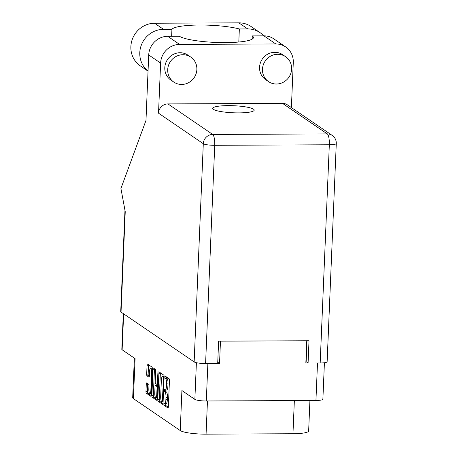 <?xml version="1.0" encoding="UTF-8"?>
<svg xmlns="http://www.w3.org/2000/svg" width="457" height="457" viewBox="0 0 457 457"><rect width="100%" height="100%" fill="white"/><g stroke="black" fill="none" stroke-linecap="round" stroke-linejoin="round"><path stroke-width="0.69" d="M152.312 368.422A3.964 1.028 -90.3 0 0 152.192 368.313A3.964 1.028 -90.3 0 0 152.01 368.251L150.553 368.256A3.964 1.028 -90.3 0 0 149.553 371.53L149.37 375.94A1.48 0.383 -90.3 0 1 148.993 377.162A1.48 0.383 -90.3 0 1 148.925 377.139L147.005 375.831A1.48 0.383 -90.3 0 1 146.686 374.112L147.057 365.212A1.48 0.383 -90.3 0 1 147.434 363.989A1.48 0.383 -90.3 0 1 147.502 364.012L151.992 367.074A1.48 0.383 -90.3 0 1 152.312 368.793L151.21 395.054A1.48 0.383 -90.3 0 1 150.839 396.276A1.48 0.383 -90.3 0 1 150.77 396.253L146.28 393.191A1.48 0.383 -90.3 0 1 145.96 391.478L146.269 384.108A1.48 0.383 -90.3 0 1 146.64 382.886A1.48 0.383 -90.3 0 1 146.708 382.909L148.634 384.217A1.48 0.383 -90.3 0 1 148.948 385.937L148.828 388.816A3.964 1.028 -90.3 0 0 149.867 393.477A3.964 1.028 -90.3 0 0 150.867 390.204L151.593 372.918A3.964 1.028 -90.3 0 0 150.736 368.319A3.964 1.028 -90.3 0 0 150.553 368.256M158.025 371.187L157.248 383.115A1.48 0.383 -90.3 0 1 156.877 384.337A1.48 0.383 -90.3 0 1 156.808 384.314L155.534 383.446A1.48 0.383 -90.3 0 1 155.214 381.726L155.66 371.078A1.48 0.383 -90.3 0 0 155.34 369.359L153.421 368.045A1.48 0.383 -90.3 0 0 153.352 368.022A1.48 0.383 -90.3 0 0 152.975 369.245L151.878 395.511A1.48 0.383 -90.3 0 0 152.192 397.23L156.688 400.292A1.48 0.383 -90.3 0 0 156.751 400.315A1.48 0.383 -90.3 0 0 157.128 399.092L158.025 371.187M206.61 363.515A9.363 1.594 2.4 0 0 207.872 363.526L219.537 363.469L220.468 341.156M207.872 363.526L206.301 400.983L315.936 400.475L317.501 363.018A9.363 1.594 2.4 0 0 318.718 362.995M306.778 340.756L305.842 363.069L317.501 363.018M158.893 373.283L157.791 399.544A1.48 0.383 -90.3 0 0 158.111 401.263L162.601 404.325A1.48 0.383 -90.3 0 0 162.669 404.348A1.48 0.383 -90.3 0 0 163.046 403.125L164.143 376.859A1.48 0.383 -90.3 0 0 163.823 375.146L159.333 372.084A1.48 0.383 -90.3 0 0 159.27 372.061A1.48 0.383 -90.3 0 0 158.893 373.283L160.35 373.272L159.253 399.538A1.48 0.383 -90.3 0 0 159.573 401.257L163 403.594M164.474 403.502L163.903 403.131L163.869 405.188L167.913 407.947A1.48 0.383 -90.3 0 0 167.976 407.97A1.48 0.383 -90.3 0 0 168.353 406.747L169.456 380.481A1.48 0.383 -90.3 0 0 169.136 378.762L165.046 375.991L165.006 378.048L165.531 378.407A4.741 1.234 -90.3 0 1 166.548 383.903L166.457 386.096A4.741 1.234 -90.3 0 1 165.263 390.004A4.741 1.234 -90.3 0 1 165.046 389.93L164.474 389.558L164.434 391.62L164.96 391.975A4.741 1.234 -90.3 0 1 165.982 397.476L165.891 399.664A4.741 1.234 -90.3 0 1 164.697 403.577A4.741 1.234 -90.3 0 1 164.474 403.502M123.641 313.845L122.133 349.794L135.083 358.625L133.404 398.613L180.235 430.545L181.909 390.558L194.859 399.389L196.396 362.698M309.926 400.503L308.652 430.928A21.136 3.599 -177.6 0 1 292.96 433.744L206.073 434.15A21.136 3.599 -177.6 0 1 180.235 430.545M133.404 398.613A21.136 3.599 -177.6 0 1 132.696 397.63L134.352 358.128M219.537 363.469L217.743 362.252M306.241 361.79L305.893 361.79M164.697 403.577L166.154 403.571A4.741 1.234 -90.3 0 0 167.348 399.658L165.891 399.664M165.714 390.004L165.897 391.609L166.417 391.969A4.741 1.234 -90.3 0 1 167.439 397.47L167.348 399.658M165.263 390.004L166.719 389.998A4.741 1.234 -90.3 0 0 167.919 386.085L166.457 386.096M166.239 376.791L166.462 378.042L166.988 378.402A4.741 1.234 -90.3 0 1 168.01 383.897L167.919 386.085M165.143 403.571L165.325 405.182L168.313 407.216M160.396 372.803A1.48 0.383 -90.3 0 0 160.35 373.272M162.269 401.994L163.543 378.105L163.32 376.899L162.772 376.522A4.741 1.234 -90.3 0 0 162.549 376.454A4.741 1.234 -90.3 0 0 161.355 380.361L160.698 396.122A4.741 1.234 -90.3 0 0 161.715 401.623L162.269 401.994M164.149 376.471A4.741 1.234 -90.3 0 0 164.012 376.442L162.549 376.454M157.082 399.561L153.655 397.224L152.192 397.23M154.477 368.77A1.48 0.383 -90.3 0 0 154.432 369.239L153.335 395.505A1.48 0.383 -90.3 0 0 153.655 397.224M154.752 392.78A3.964 1.028 -90.3 0 0 155.786 397.436A3.964 1.028 -90.3 0 0 156.785 394.168L157.042 388.079A1.48 0.383 -90.3 0 0 156.722 386.359L155.449 385.491A1.48 0.383 -90.3 0 0 155.38 385.468A1.48 0.383 -90.3 0 0 155.003 386.691L154.752 392.78M156.768 385.479A1.48 0.383 -90.3 0 1 156.837 385.457A1.48 0.383 -90.3 0 1 156.905 385.479L157.676 386.005M148.559 364.732A1.48 0.383 -90.3 0 0 148.519 365.206L148.142 374.106A1.48 0.383 -90.3 0 0 148.462 375.825L149.325 376.414M147.765 383.629A1.48 0.383 -90.3 0 0 147.725 384.103L147.417 391.466A1.48 0.383 -90.3 0 0 147.737 393.186L151.17 395.528M122.133 349.794A9.363 1.594 -177.6 0 1 121.819 349.359L123.316 313.622M206.301 400.983A9.363 1.594 -177.6 0 1 194.859 399.389M324.413 362.744L322.882 399.229A9.363 1.594 -177.6 0 1 315.936 400.475M148.045 71.075A23.553 22.387 -55.7 0 1 139.791 52.618A23.553 22.387 -55.7 0 1 163.503 29.322L171.923 29.282L171.632 36.28M148.039 71.138L140.345 65.888A23.553 22.387 -55.7 0 1 130.873 46.534A23.553 22.387 -55.7 0 1 154.586 23.238L238.851 22.85A23.553 22.387 -55.7 0 1 251.15 26.58L260.067 32.658A23.553 22.387 -55.7 0 1 263.758 35.857M291.629 69.076A15.098 14.35 124.3 0 0 285.556 56.668A15.098 14.35 124.3 0 0 270.664 56.102A15.098 14.35 124.3 0 0 262.472 69.213A15.098 14.35 124.3 0 0 268.545 81.62A15.098 14.35 124.3 0 0 283.431 82.191A15.098 14.35 124.3 0 0 291.629 69.076M285.556 56.668L282.649 54.686A15.098 14.35 124.3 0 0 267.756 54.12A15.098 14.35 124.3 0 0 259.565 67.23A15.098 14.35 124.3 0 0 265.637 79.638L268.545 81.62M196.864 69.515A15.098 14.35 124.3 0 0 190.792 57.108A15.098 14.35 124.3 0 0 175.905 56.542A15.098 14.35 124.3 0 0 167.708 69.653A15.098 14.35 124.3 0 0 173.78 82.06A15.098 14.35 124.3 0 0 188.672 82.631A15.098 14.35 124.3 0 0 196.864 69.515M190.792 57.108L187.884 55.126A15.098 14.35 124.3 0 0 172.997 54.56A15.098 14.35 124.3 0 0 164.8 67.67A15.098 14.35 124.3 0 0 170.872 80.078L173.78 82.06M213.413 109.349A20.759 3.536 2.4 0 0 236.075 112.873A20.759 3.536 2.4 0 0 254.201 110.126A20.759 3.536 2.4 0 0 253.504 109.166A20.759 3.536 2.4 0 0 230.842 105.641A20.759 3.536 2.4 0 0 212.716 108.389A20.759 3.536 2.4 0 0 213.413 109.349M179.624 44.415A18.874 17.937 124.3 0 0 160.618 63.083L158.522 113.176A9.363 8.9 -55.7 0 1 167.948 103.916L212.722 134.449L327.309 133.918A9.363 2.434 -90.3 0 1 329.326 144.772A9.363 1.594 2.4 0 0 336.278 143.527L327.132 361.738A9.363 1.594 -177.6 0 1 320.18 362.989L329.326 144.772L214.739 145.303L205.593 363.521A9.363 1.594 -177.6 0 1 194.151 361.921L121.036 312.068L125.241 211.728L120.922 188.495L145.977 120.459L148.719 54.966A18.874 17.937 -55.7 0 1 167.719 36.303L179.624 44.415L275.839 43.969A18.874 17.937 124.3 0 1 285.694 46.957A18.874 17.937 124.3 0 1 293.285 62.466L291.395 107.578M167.948 103.916L282.535 103.385A9.363 8.9 -55.7 0 1 287.424 104.87L332.199 135.398A9.363 8.9 124.3 0 0 327.309 133.918L282.535 103.385M167.719 36.303L179.39 36.246A37.742 6.427 2.4 0 0 220.691 42.575A37.742 6.427 2.4 0 0 253.429 37.577A37.742 6.427 2.4 0 0 252.275 35.909L263.94 35.852A18.874 17.937 -55.7 0 1 273.794 38.845L285.694 46.957M252.138 39.148L252.275 35.909M307.024 340.756L306.144 361.721L308.081 363.047L320.18 362.989M205.593 363.521L217.692 363.464L218.629 341.168L309.018 340.745L308.081 363.047M121.036 312.068A9.363 1.594 -177.6 0 1 120.722 311.634L124.972 210.271M238.8 42.021L239.348 28.968L247.768 28.928A23.553 22.387 -55.7 0 1 260.067 32.658M239.348 28.968A37.742 6.427 2.4 0 0 199.629 25.026A37.742 6.427 2.4 0 0 171.923 29.282M152.135 372.912L151.593 372.918M158.242 372.027L157.711 372.027M167.439 397.47L165.982 397.476M166.417 391.969L164.96 391.975M165.897 391.609L164.434 391.62M168.01 383.897L166.548 383.903M166.988 378.402L165.531 378.407M166.462 378.042L165.006 378.048M165.325 405.182L163.869 405.188M159.253 399.538L157.791 399.544M159.573 401.257L158.111 401.263M163.092 401.994L162.366 401.994M163.126 401.155L162.578 401.155M164.092 378.099L163.543 378.105M164.143 376.899L163.32 376.899M164.149 376.517L162.772 376.522M153.335 395.505L151.878 395.511M154.432 369.239L152.975 369.245M157.796 383.115L157.248 383.115M157.334 394.163L156.785 394.168M157.591 388.073L157.042 388.079M157.659 386.354L156.722 386.359M156.905 385.479L155.449 385.491M151.416 390.204L150.867 390.204M148.462 375.825L147.005 375.831M148.142 374.106L146.686 374.112M148.519 365.206L147.057 365.212M147.737 393.186L146.28 393.191M147.417 391.466L145.96 391.478M147.725 384.103L146.269 384.108M292.96 433.744L294.354 400.578M207.461 400.978L206.073 434.15M160.618 63.083L148.719 54.966M194.151 361.921L203.296 143.709L158.522 113.176M275.839 43.969L263.94 35.852M212.722 134.449A9.363 8.9 124.3 0 0 203.296 143.709A9.363 1.594 -177.6 0 0 214.739 145.303A9.363 2.434 -90.3 0 0 212.722 134.449M247.768 28.928L238.851 22.85M163.503 29.322L154.586 23.238M163.092 402.011L162.315 402.011M157.745 384.331L156.877 384.337M157.197 397.43L155.786 397.436M156.837 385.457L155.38 385.468M151.278 393.471L149.867 393.477M336.278 143.527A9.363 9.363 0 0 0 332.199 135.398"/></g></svg>
